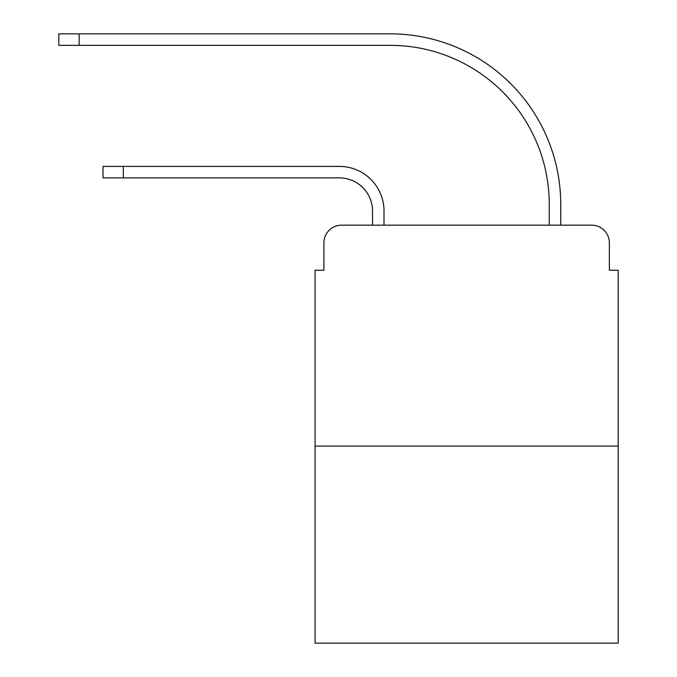 <?xml version="1.0" encoding="UTF-8"?>
<svg xmlns="http://www.w3.org/2000/svg" width="677" height="677" viewBox="0 0 677 677"><rect width="100%" height="100%" fill="white"/><g stroke="black" fill="none" stroke-linecap="round" stroke-linejoin="round"><path stroke-width="1.02" d="M323.919 242.84L323.919 270.233L323.919 242.84A17.67 17.67 0 0 1 341.589 225.17L372.519 225.17L372.519 211.029A33.139 33.139 0 0 0 339.38 177.89A33.139 33.139 0 0 1 372.519 211.029A33.139 33.139 0 0 0 339.38 177.89A33.139 33.139 0 0 1 372.519 211.029A33.139 33.139 0 0 0 339.38 177.89A33.139 33.139 0 0 1 372.519 211.029A33.139 33.139 0 0 0 339.38 177.89A33.139 33.139 0 0 1 372.519 211.029A33.139 33.139 0 0 0 339.38 177.89A33.139 33.139 0 0 1 372.519 211.029A33.139 33.139 0 0 0 339.38 177.89A33.139 33.139 0 0 1 372.519 211.029A33.139 33.139 0 0 0 339.38 177.89A33.139 33.139 0 0 1 372.519 211.029A33.139 33.139 0 0 0 339.38 177.89A33.139 33.139 0 0 1 372.519 211.029A33.139 33.139 0 0 0 339.38 177.89A33.139 33.139 0 0 1 372.519 211.029A33.139 33.139 0 0 0 339.38 177.89A33.139 33.139 0 0 1 372.519 211.029A33.139 33.139 0 0 0 339.38 177.89L102.997 177.89L102.997 166.407L123.324 166.407L123.324 177.89M618.186 446.092L315.084 446.092L315.084 643.15L618.186 643.15L618.186 270.233L609.351 270.233L609.351 242.84A17.67 17.67 0 0 0 591.673 225.17L341.589 225.17M315.084 446.092L315.084 270.233L323.919 270.233M123.324 166.407L339.38 166.407A44.623 44.623 0 0 1 384.011 211.029L384.011 225.17L384.011 211.029L384.011 225.17L384.011 211.029L384.011 225.17L384.011 211.029L384.011 225.17L384.011 211.029L384.011 225.17L384.011 211.029L384.011 225.17L384.011 211.029L384.011 225.17L384.011 211.029L384.011 225.17L384.011 211.029L384.011 225.17L384.011 211.029L384.011 225.17L384.011 211.029L384.011 225.17L397.704 225.17M535.558 225.17L549.259 225.17L549.259 204.403A159.061 159.061 0 0 0 390.197 45.342A159.061 159.061 0 0 1 549.259 204.403A159.061 159.061 0 0 0 390.197 45.342A159.061 159.061 0 0 1 549.259 204.403A159.061 159.061 0 0 0 390.197 45.342A159.061 159.061 0 0 1 549.259 204.403A159.061 159.061 0 0 0 390.197 45.342A159.061 159.061 0 0 1 549.259 204.403A159.061 159.061 0 0 0 390.197 45.342A159.061 159.061 0 0 1 549.259 204.403A159.061 159.061 0 0 0 390.197 45.342A159.061 159.061 0 0 1 549.259 204.403A159.061 159.061 0 0 0 390.197 45.342A159.061 159.061 0 0 1 549.259 204.403A159.061 159.061 0 0 0 390.197 45.342A159.061 159.061 0 0 1 549.259 204.403A159.061 159.061 0 0 0 390.197 45.342A159.061 159.061 0 0 1 549.259 204.403A159.061 159.061 0 0 0 390.197 45.342A159.061 159.061 0 0 1 549.259 204.403A159.061 159.061 0 0 0 390.197 45.342L58.814 45.342L58.814 33.85L79.141 33.85L79.141 45.342M79.141 33.85L390.197 33.85A170.553 170.553 0 0 1 560.751 204.403L560.751 225.17L560.751 204.403L560.751 225.17L560.751 204.403L560.751 225.17L560.751 204.403L560.751 225.17L560.751 204.403L560.751 225.17L560.751 204.403L560.751 225.17L560.751 204.403L560.751 225.17L560.751 204.403L560.751 225.17L560.751 204.403L560.751 225.17L560.751 204.403L560.751 225.17L560.751 204.403L560.751 225.17L591.673 225.17M609.351 270.233L609.351 242.84"/></g></svg>
